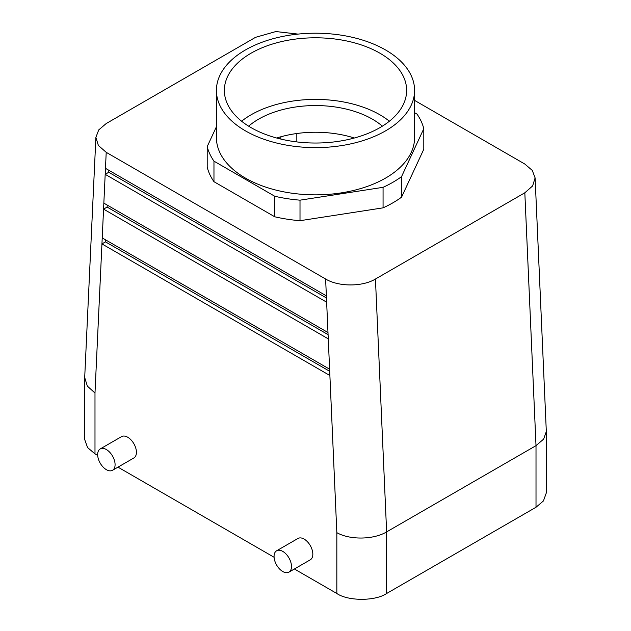 <?xml version="1.0" encoding="UTF-8"?>
<svg xmlns="http://www.w3.org/2000/svg" width="631" height="631" viewBox="0 0 631 631"><rect width="100%" height="100%" fill="white"/><g stroke="black" fill="none" stroke-linecap="round" stroke-linejoin="round"><path stroke-width="0.95" d="M354.338 138.015A80.476 46.465 0 0 0 276.662 138.015M546.32 431.501L546.32 492.882L543.425 500.951L536.011 507.253L536.011 445.652L543.646 439.113L546.32 431.501L535.112 177.903L532.272 170.402L524.787 164.021L414.583 100.392M414.583 112.712L417.036 114.124A109.4 63.163 180 0 1 423.795 128.7L423.795 149.231L401.537 197.188A109.4 63.163 180 0 1 383.064 207.851L383.064 187.32L300.009 200.169A109.4 63.163 180 0 1 274.769 196.265L213.964 161.157A109.4 63.163 180 0 1 207.205 146.589L216.417 126.744M401.537 197.188L401.537 176.648A109.4 63.163 180 0 1 383.064 187.32M383.064 207.851L300.009 220.7A109.4 63.163 180 0 1 274.769 216.796L213.964 181.696A109.4 63.163 180 0 1 207.205 167.12L207.205 146.589M535.112 177.903L532.619 185.948L524.826 192.786L375.445 279.028C362.47 286.9 338.658 286.916 325.62 279.012L106.213 152.331L105.188 174.33L108.745 172.279L108.832 170.275M106.213 152.331L98.373 145.461L95.888 137.384L98.736 129.907L106.174 123.566L255.555 37.324L275.85 31.55L298.053 34.098M300.009 220.7L300.009 200.169M97.663 454.588A12.32 7.115 60 0 1 100.211 448.941A12.32 7.115 60 0 1 112.531 456.055A12.32 7.115 60 0 1 112.531 470.284A12.32 7.115 60 0 1 103.042 466.987A12.32 7.115 60 0 1 97.663 454.588M100.211 448.941L121.554 436.62A12.32 7.115 60 0 1 133.875 443.735A12.32 7.115 60 0 1 133.875 457.964L112.531 470.284M105.464 168.327L326.369 295.868L326.645 302.186L105.188 174.33L101.938 243.913L105.495 241.862L105.59 239.859M103.839 203.127L327.986 332.529L328.27 338.855L103.563 209.121L107.12 207.071L107.215 205.067M95.888 137.384L84.696 377.535L87.354 386.125L94.989 393.018L101.938 243.913L329.887 375.516L336.836 532.651C349.866 540.144 373.662 539.75 386.629 531.894L536.011 445.652L524.826 192.786M97.687 455.424L94.989 453.87L87.575 447.568L84.68 439.492L84.68 378.111M102.222 237.919L329.611 369.198L329.887 375.516M294.393 568.988L336.836 593.495C348.044 601.248 375.429 601.248 386.629 593.495L536.011 507.253M274.099 557.268L117.981 467.145M414.583 90.414L414.583 137.645A99.083 57.208 180 0 1 315.5 194.853A99.083 57.208 180 0 1 216.417 137.645L216.417 90.414A99.083 57.208 180 0 1 245.435 49.959A99.083 57.208 180 0 1 353.415 37.56A99.083 57.208 180 0 1 414.583 90.414A99.083 57.208 180 0 1 315.5 147.622A99.083 57.208 180 0 1 216.417 90.414M423.795 128.7L401.537 176.648M288.943 572.136L310.278 559.815A12.32 7.115 -120 0 0 312.834 554.176A12.32 7.115 -120 0 0 307.455 541.769A12.32 7.115 -120 0 0 297.958 538.472L276.615 550.792A12.32 7.115 -120 0 0 276.615 565.021A12.32 7.115 -120 0 0 288.943 572.136A12.32 7.115 -120 0 0 291.49 566.496A12.32 7.115 -120 0 0 286.111 554.089A12.32 7.115 -120 0 0 276.615 550.792M329.705 371.304L105.495 241.862M328.081 334.643L107.12 207.071M389.39 121.215A91.14 52.618 0 0 0 241.61 121.215M248.63 126.168A80.476 46.465 180 0 1 372.408 119.164A80.476 46.465 180 0 1 382.37 126.168M296.83 141.92L296.83 133.52M326.464 297.974L108.745 172.279M274.769 216.796L274.769 196.265M213.964 181.696L213.964 161.157M251.051 127.62A91.14 52.618 180 0 1 224.36 90.414A91.14 52.618 180 0 1 315.5 37.797A91.14 52.618 180 0 1 406.64 90.414A91.14 52.618 180 0 1 350.379 139.025A91.14 52.618 180 0 1 251.051 127.62M94.989 453.87L94.989 393.018M375.445 279.028L386.629 531.894L386.629 593.495M328.27 338.855L329.611 369.198M326.645 302.186L327.986 332.529M325.62 279.012L326.369 295.868M336.836 593.495L336.836 532.651M280.827 136.785L280.827 139.072"/></g></svg>
